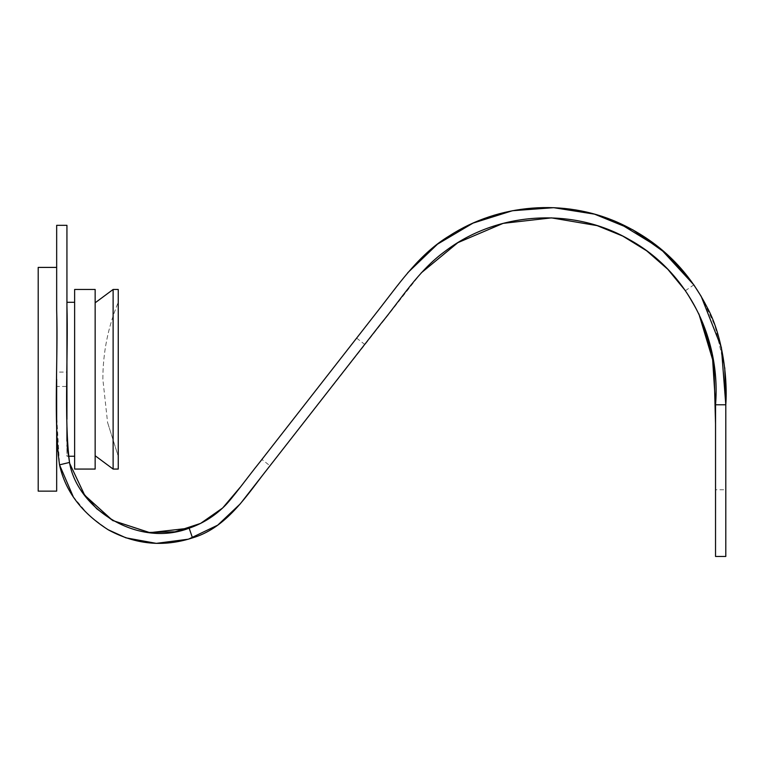 <?xml version="1.0" encoding="UTF-8"?>
<svg xmlns="http://www.w3.org/2000/svg" width="764" height="764" viewBox="0 0 764 764"><rect width="100%" height="100%" fill="white"/><g stroke="black" fill="none" stroke-linecap="round" stroke-linejoin="round"><path stroke-width="0.57" stroke-dasharray="3.82 2.86" d="M66.936 388.513L66.936 372.087L56.67 372.087L56.67 386.46L66.936 386.46L66.936 376.299M56.67 225.332L56.67 440.78M56.899 447.58L59.535 464.846L56.67 415.817L56.67 267.41L56.67 491.137M73.201 496.629L88.853 515.413L108.03 529.681M240.058 487.432L261.899 459.45L269.988 465.763L421.117 272.987M685.404 290.702L698.859 313.832L685.404 290.702L693.836 284.857M725.8 404.729L725.8 556.459L725.8 404.777L715.534 404.777L715.534 556.459M715.534 404.777C720.996 338.853 688.144 271.869 629.364 239.619C572.408 206.614 496.638 211.695 444.724 251.566C418.405 270.704 401.31 298.944 380.94 323.64L262.176 475.781C243.2 500.764 223.928 528.669 192.48 537.894L189.166 528.182M701.18 296.365L693.827 284.867M83.457 493.487L69.514 462.44C63.861 417.832 68.397 354.267 66.936 305.934L66.936 351.02M66.936 419.321L66.936 426.656M66.936 441.153L67.051 445.383M113.072 520.742L148.111 532.47M261.899 459.45L407.737 272.738M701.209 296.422L714.97 325.731L724.759 367.885M701.209 296.403L714.961 325.693L724.759 367.809M725.8 404.968L725.8 489.753L715.534 489.753M356.626 338.108L364.714 344.421M38.2 491.137L38.2 267.41M56.67 379.269L56.67 267.41M102.853 379.173C102.92 352.538 108.058 326.916 118.248 302.305C108.039 326.944 102.911 352.605 102.853 379.269L107.581 422.502L118.248 456.242L118.248 302.305L118.248 456.242L107.581 422.502M118.248 289.47L118.248 469.067M113.12 469.067L113.12 289.47M95.156 455.736L95.156 302.802L95.156 455.736M95.156 289.47L95.156 469.067M74.633 456.242L74.633 302.305L74.633 456.242M66.936 456.242L68.235 456.242L66.936 456.242L66.936 440.923L66.936 456.242M66.936 436.225L66.936 361.573M66.936 403.172L66.936 436.187M69.514 462.44L59.535 464.846"/><path stroke-width="1.15" d="M66.936 376.299L66.936 351.02M715.534 489.753L715.553 424.641L713.939 363.989L698.859 313.832L712.277 354.085L715.553 404.777L715.534 556.459L715.534 404.777C720.996 338.853 688.144 271.869 629.364 239.619C572.408 206.614 496.638 211.695 444.724 251.566C418.405 270.704 401.31 298.944 380.94 323.64L262.176 475.781C243.2 500.764 223.928 528.678 192.48 537.894C163.62 547.263 135.62 544.617 108.488 529.949C81.653 512.931 65.332 491.233 59.535 464.846C53.318 420.248 58.255 358.889 56.67 310.299L56.67 225.332L66.936 225.332L66.936 305.934C68.397 354.267 63.861 417.832 69.514 462.44L59.535 464.846L73.201 496.629M56.67 440.78L56.899 447.58M108.03 529.681L125.907 537.827L156.305 543.366L188.479 539.174L217.73 525.145L240.192 503.934L364.714 344.421M421.117 272.987L457.865 242.656L503.104 223.365L551.474 217.874L597.123 225.628L622.775 236.086L646.678 250.821L667.822 269.3L685.404 290.702M56.67 379.269L56.67 491.137L38.2 491.137L38.2 267.41L56.67 267.41L56.67 225.332M407.737 272.738L437.514 244.155L473.04 223.107L512.443 210.73L553.69 207.684L594.554 214.159L632.84 229.811L666.552 253.82L693.827 284.867L660.22 248.367L617.856 222.439C563.937 198.506 498.682 203.854 449.452 235.809C420.391 253.237 400.852 281.324 380.606 307.395L258.872 463.328C249.398 474.941 231.377 499.79 224.062 506.637C213.996 516.454 202.364 523.636 189.166 528.182L192.48 537.894C163.62 547.263 135.62 544.617 108.488 529.949C81.653 512.931 65.332 491.233 59.535 464.846M715.534 556.459L725.8 556.459L725.8 404.777L721.378 347.505L701.18 296.365M715.534 404.777L725.8 404.777C727.825 375.43 721.646 333.591 707.149 307.414C687.428 268.622 657.661 240.307 617.856 222.439C563.937 198.506 498.682 203.854 449.452 235.809C420.391 253.237 400.852 281.324 380.606 307.395L258.872 463.328C249.398 474.941 231.377 499.79 224.062 506.637C213.996 516.454 202.364 523.636 189.166 528.182L149.887 532.661L112.633 520.485L84.709 495.253L69.858 463.824M66.936 388.513L66.936 419.321M66.936 426.656L66.936 441.153M67.051 445.383L69.514 462.44C76.725 507.325 136.431 548.437 189.166 528.182M83.457 493.487L96.761 508.757L113.072 520.742M148.111 532.47L175.032 531.801L200.607 523.397L222.649 507.993L240.058 487.432M261.899 459.45L356.626 338.108M701.209 296.403L693.836 284.857L701.209 296.422M724.759 367.885L725.8 404.729M724.759 367.809L725.8 404.968M118.248 469.067L118.248 289.47L113.12 289.47L95.156 302.802L113.12 289.47L113.12 469.067L118.248 469.067L113.12 469.067L95.156 455.736L113.12 469.067M95.156 469.067L95.156 289.47L74.633 289.47L74.633 469.067L95.156 469.067L74.633 469.067L74.633 289.47M66.936 361.573L66.936 302.305L74.633 302.305M68.235 456.242L74.633 456.242L68.235 456.242M66.936 302.305L66.936 403.172"/></g></svg>
